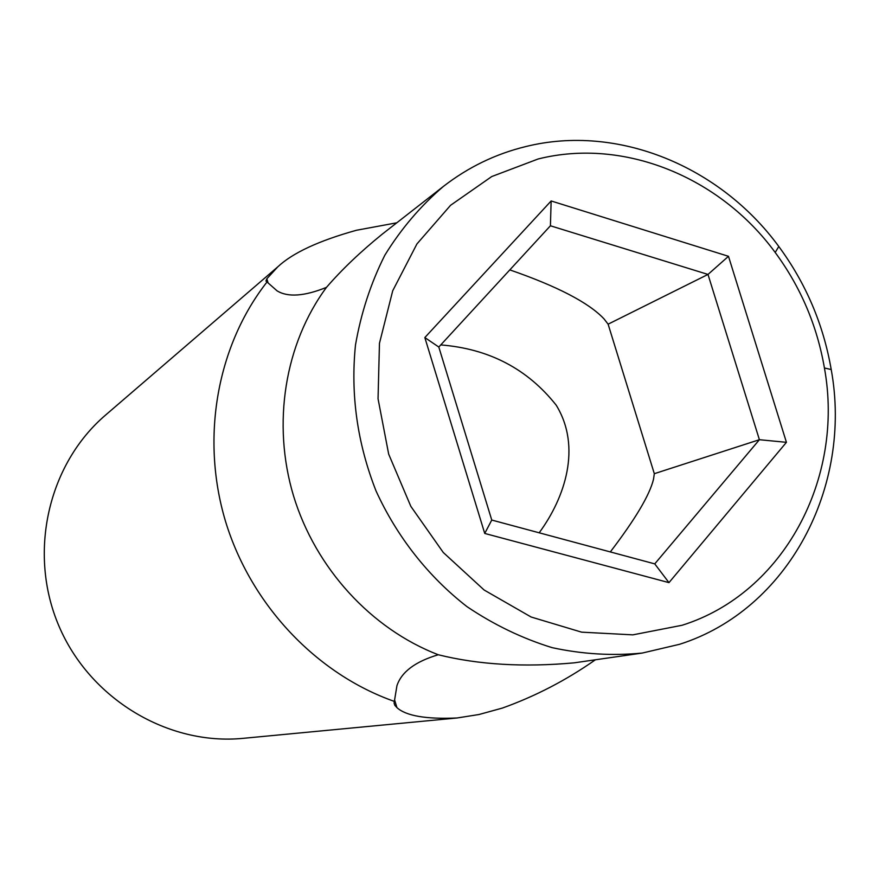 <?xml version="1.0" encoding="UTF-8"?>
<svg xmlns="http://www.w3.org/2000/svg" width="879" height="879" viewBox="0 0 879 879"><rect width="100%" height="100%" fill="white"/><g stroke="black" fill="none" stroke-linecap="round" stroke-linejoin="round"><path stroke-width="1.32" d="M682.137 625.255C784.013 593.248 844.51 478.033 824.425 367.993C817.096 325.615 800.692 287.103 775.201 252.471C720.066 177.075 623.859 137.476 538.179 158.967L491.746 176.547L450.575 205.29L416.91 243.977L392.715 290.773L379.464 343.293L378.047 398.758L388.672 454.135L410.823 506.337L443.258 552.473L484.131 590.018L531.125 617.014L581.601 632.155L632.836 634.858L682.137 625.255M525.961 146.518C617.596 123.796 720.088 166.197 778.794 246.494C805.933 283.39 823.403 324.406 831.215 369.543C852.641 486.702 788.397 609.729 679.566 644.296L642.274 653.053C612.421 655.987 582.37 654.185 552.1 647.647C522.192 638.407 493.8 624.727 466.925 606.598C428.271 576.558 396.912 536.706 375.981 490.823C357.292 443.137 350.457 394.539 355.479 345.04C361.016 313.089 370.817 283.137 384.859 255.174C401.11 228.815 420.634 205.884 443.434 186.381C468.353 167.098 495.866 153.814 525.961 146.518M539.179 532.806C565.076 497.58 581.755 446.993 556.253 405.241C527.466 368.861 488.977 348.754 440.764 344.92M443.434 186.381L382.134 234.243C360.445 251.823 341.887 269.534 326.472 287.367C304.365 296.289 287.905 297.454 277.094 290.861L265.952 281.038L266.831 278.786L277.742 266.886C292.553 252.943 318.813 240.736 356.533 230.243L396.781 222.805M595.391 659.788C566.329 680.181 535.322 696.278 502.359 708.078L478.978 714.517L457.069 717.978C426.084 719.341 406.043 715.902 396.945 707.639L394.781 705.255L394.089 703.057L396.934 685.719C401.516 671.897 415.306 661.568 438.28 654.756C371.312 628.979 315.583 568.339 293.542 495.921C271.743 423.425 284.884 343.711 326.472 287.367M728.482 256.305L786.43 442.324L668.974 582.634L484.736 533.443L424.832 337.558L551.144 200.961L728.482 256.305L707.991 274.435L550.419 225.782L438.808 347.04L491.757 520.049L654.756 563.879L759.401 439.709L707.991 274.435L608.114 324.175L654.317 473.693L759.401 439.709L786.43 442.324M438.28 654.756C478.462 664.733 523.741 667.425 574.13 662.843L642.274 653.053M394.715 701.541C316.539 674.171 250.801 604.807 225.453 521.126C200.368 437.368 217.256 345.139 267.315 281.599M457.069 717.978L243.285 738.327C168.142 745.788 89.911 699.091 58.893 625.936C27.623 552.891 48.125 464.123 105.557 415.086L277.742 266.886M509.82 269.886C557.33 286.345 588.721 302.662 603.983 318.846L608.114 324.175M654.317 473.693L653.526 479.176C649.768 494.866 635.363 519.115 610.323 551.935M551.144 200.961L550.419 225.782M438.808 347.04L424.832 337.558M491.757 520.049L484.736 533.443M654.756 563.879L668.974 582.634M775.201 252.471L778.794 246.494M824.425 367.993L831.215 369.543M266.842 278.786L268.007 282.62M394.649 700.069L396.945 707.639"/></g></svg>
